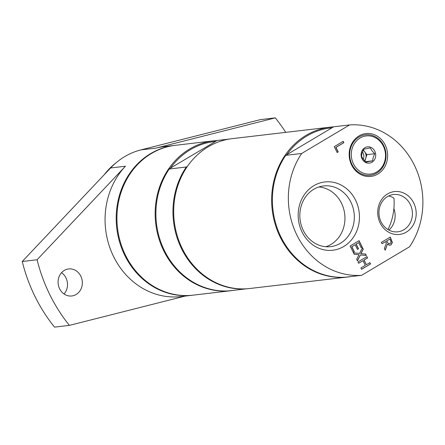 <?xml version="1.0" encoding="UTF-8"?>
<svg xmlns="http://www.w3.org/2000/svg" width="445" height="445" viewBox="0 0 445 445"><rect width="100%" height="100%" fill="white"/><g stroke="black" fill="none" stroke-linecap="round" stroke-linejoin="round"><path stroke-width="0.67" d="M318.887 186.956A30.555 27.201 -96.7 0 1 344.719 214.223A30.555 27.201 -96.7 0 1 325.901 246.73M388.68 195.934A18.768 16.71 -96.7 0 1 393.964 198.17A55.653 49.545 -96.7 0 1 387.973 229.559M388.913 230.093A18.768 16.71 83.3 0 0 393.886 208.538M313.786 189.27A30.555 27.201 -96.7 0 1 323.521 185.943A30.555 27.201 -96.7 0 1 352.946 207.465A30.555 27.201 -96.7 0 1 340.38 243.315A30.555 27.201 -96.7 0 1 330.646 246.641A30.555 27.201 -96.7 0 1 301.221 225.12A30.555 27.201 -96.7 0 1 313.786 189.27M343.762 246.486A34.365 30.594 83.3 0 0 344.497 187.095A34.365 30.594 83.3 0 0 298.161 214.69A34.365 30.594 83.3 0 0 343.762 246.486M361.64 275.31L409.545 246.78A75.439 67.156 83.3 0 0 414.339 165.145A75.439 67.156 83.3 0 0 349.592 124.934L301.688 153.469A75.439 67.156 83.3 0 0 296.893 235.099A75.439 67.156 83.3 0 0 361.64 275.31L345.687 277.179A75.439 67.156 83.3 0 1 280.94 236.968A75.439 67.156 83.3 0 1 285.734 155.338L333.639 126.808L349.592 124.934M406.346 232.095A21.577 19.207 83.3 0 0 406.808 194.804A21.577 19.207 83.3 0 0 377.716 212.137A21.577 19.207 83.3 0 0 406.346 232.095M361.59 269.297L360.928 267.951L365.301 265.342L363.003 260.67L358.631 263.273L357.964 261.927L366.903 256.604L367.564 257.955L364.06 260.041L366.357 264.714L369.867 262.628L370.529 263.974L361.59 269.297M357.43 260.842L356.668 259.29L359.02 254.701L354.214 254.306L353.497 252.849L359.566 253.416L362.486 247.626L363.242 249.172L360.94 253.678L365.651 254.062L366.368 255.519L360.4 254.963L357.43 260.842M350.12 245.99L359.059 240.667L362.185 247.019L361.129 247.648L358.664 242.642L356.217 244.105L358.514 248.766L357.457 249.4L355.16 244.733L351.845 246.708L354.303 251.709L353.247 252.343L350.12 245.99M337.154 152.535L334.256 146.65L343.195 141.326L343.857 142.678L335.981 147.373L338.211 151.906L337.154 152.535M385.231 250.24L384.369 248.488L386.343 243.165L385.581 241.618L382.027 243.732L381.365 242.386L390.298 237.063L392.39 242.542L390.999 244.861L389.798 245.29L387.345 244.316L385.231 250.24M377.794 174.078A21.577 19.207 83.3 0 0 378.256 136.787A21.577 19.207 83.3 0 0 349.164 154.115A21.577 19.207 83.3 0 0 377.794 174.078M387.517 196.562A18.768 16.71 -96.7 0 1 393.497 194.521A18.768 16.71 -96.7 0 1 411.569 207.743A18.768 16.71 -96.7 0 1 403.854 229.765A18.768 16.71 -96.7 0 1 397.875 231.806A18.768 16.71 -96.7 0 1 379.796 218.584A18.768 16.71 -96.7 0 1 387.517 196.562M385.081 162.091A20.381 18.145 -96.7 0 1 376.731 173.083A20.381 18.145 -96.7 0 1 350.171 159.182A20.381 18.145 -96.7 0 1 368.721 134.757A20.381 18.145 -96.7 0 1 385.081 162.091M369.745 262.7L370.379 263.991L361.568 269.242M366.78 256.676L367.414 257.972L363.91 260.058L366.357 264.714M363.003 260.67L358.603 263.223M360.4 254.963L357.363 260.698M362.402 247.782L363.098 249.189L360.789 253.695L365.501 254.078L366.202 255.502M353.514 252.882L359.566 253.416M355.16 244.733L351.695 246.725L354.159 251.725L353.219 252.287M358.664 242.642L356.067 244.121L358.364 248.783L357.43 249.345M358.937 240.739L362.035 247.036L361.101 247.592M343.073 141.399L343.707 142.695L335.83 147.39L338.061 151.923L337.126 152.479M390.215 243.51L391.088 242.158L389.937 239.026L386.577 241.023L388.524 243.771L390.215 243.51M386.577 241.023L389.937 239.026M386.427 241.045L388.524 243.771M388.379 243.788L389.191 243.871M387.345 244.316L385.147 250.073M390.182 237.135L392.24 242.558L390.849 244.878L389.725 245.301M385.581 241.618L381.999 243.682M301.688 153.469L285.734 155.338M331.653 127.81A74.621 66.427 83.3 0 0 286.975 154.421M333.55 126.853A75.439 67.156 83.3 0 0 330.129 127.153A75.439 67.156 83.3 0 0 280.2 237.057A75.439 67.156 83.3 0 0 347.712 277.007A75.439 67.156 83.3 0 0 350.465 276.623M64.041 293.973A13.611 12.115 83.3 0 0 61.544 272.685M64.286 270.421A13.611 12.115 -96.7 0 1 68.625 268.941A13.611 12.115 -96.7 0 1 81.735 278.526A13.611 12.115 -96.7 0 1 76.134 294.495A13.611 12.115 -96.7 0 1 71.801 295.975A13.611 12.115 -96.7 0 1 58.69 286.391A13.611 12.115 -96.7 0 1 64.286 270.421M175.046 145.354A75.439 67.156 83.3 0 0 174.679 145.398A75.439 67.156 83.3 0 0 124.745 255.302A75.439 67.156 83.3 0 0 192.262 295.252A75.439 67.156 83.3 0 0 192.635 295.207M192.262 295.252L181.132 296.559A75.439 67.156 83.3 0 1 113.614 256.604A75.439 67.156 83.3 0 1 125.429 166.23L37.091 259.752L22.25 261.493A157.441 140.158 83.3 0 0 54.546 327.125L69.387 325.384L185.037 296.097M22.25 261.493L110.588 167.976A75.439 67.156 -96.7 0 1 140.982 149.87L260.453 119.616L275.294 117.875L155.822 148.129L140.982 149.87M37.091 259.752A157.441 140.158 83.3 0 0 69.387 325.384M116.195 162.675A73.803 65.699 83.3 0 0 104.175 174.763M285.729 132.365A157.441 140.158 83.3 0 0 275.294 117.875M174.679 145.398L163.549 146.7A75.439 67.156 83.3 0 0 155.822 148.129M213.633 140.826L175.419 145.309A75.439 67.156 83.3 0 0 151.378 153.514A75.439 67.156 83.3 0 0 120.356 242.03A75.439 67.156 83.3 0 0 193.002 295.163L231.216 290.68A75.439 67.156 -96.7 0 1 155.722 223.579A75.439 67.156 -96.7 0 1 213.633 140.826A75.439 67.156 -96.7 0 1 217.054 140.52M187.351 166.48L186.305 167.008L169.239 169.011L170.48 168.093L217.143 140.475L229.431 139.035M170.48 168.093A74.621 66.427 -96.7 0 1 215.158 141.482M169.239 169.011A75.439 67.156 83.3 0 0 164.444 250.641A75.439 67.156 83.3 0 0 229.192 290.852L246.257 288.849A75.439 67.156 -96.7 0 1 181.51 248.638A75.439 67.156 -96.7 0 1 186.305 167.008M330.129 127.153L232.184 138.645A75.439 67.156 83.3 0 0 174.273 221.404A75.439 67.156 83.3 0 0 249.767 288.505L347.712 277.007M233.97 290.29A75.439 67.156 -96.7 0 1 231.216 290.68M372.582 160.84L373.205 157.341L374.746 153.742L372.059 150.888L370.284 147.929L363.66 149.214L362.119 152.813L361.501 156.312L363.27 159.271L365.962 162.125L372.582 160.84L365.473 161.674M374.746 153.742L366.869 154.665L363.27 149.976M364.9 161.118L366.869 154.665M384.614 161.613A19.185 17.077 -96.7 0 1 355.555 167.253A19.185 17.077 -96.7 0 1 365.045 136.114A19.185 17.077 -96.7 0 1 384.614 161.613M375.335 157.825A8.199 7.298 -96.7 0 1 366.063 162.675A8.199 7.298 -96.7 0 1 361.479 152.162A8.199 7.298 -96.7 0 1 370.746 147.306A8.199 7.298 -96.7 0 1 375.335 157.825M363.103 150.321A6.558 5.841 -96.7 0 1 364.639 151.756A6.558 5.841 -96.7 0 1 365.784 158.214A6.558 5.841 -96.7 0 1 364.438 160.639M363.265 159.266A6.558 5.841 83.3 0 0 363.559 158.476A6.558 5.841 83.3 0 0 362.397 152.001M125.429 166.23L110.588 167.976"/></g></svg>
